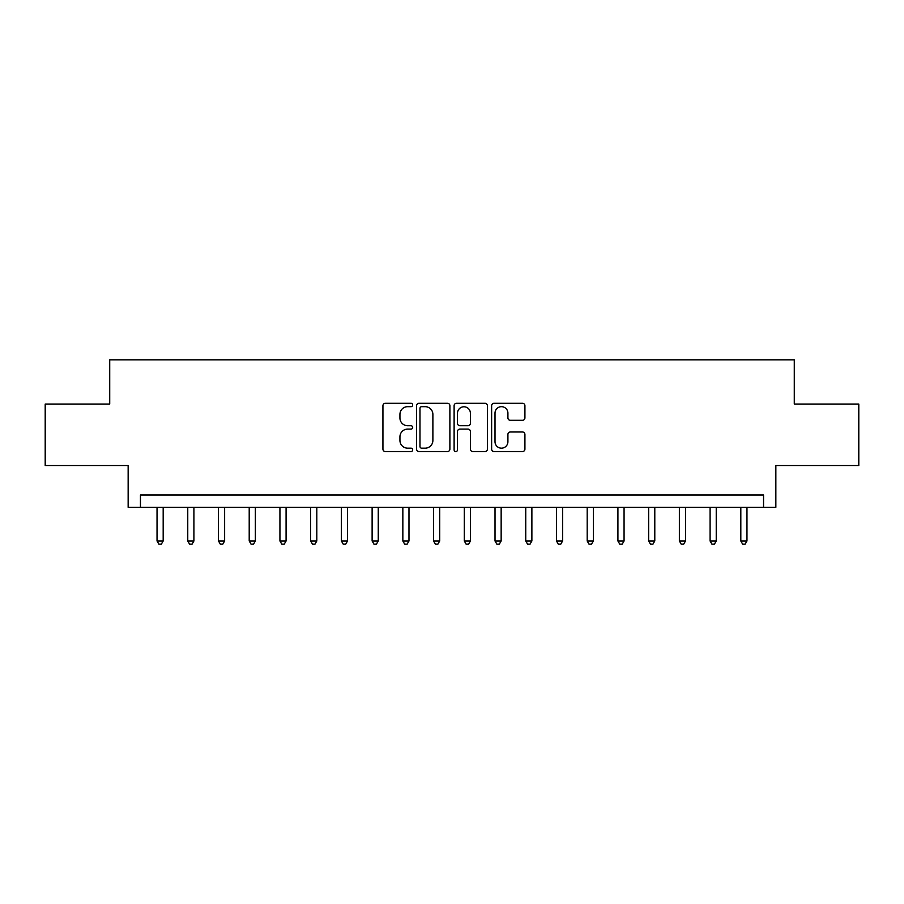 <?xml version="1.0" encoding="UTF-8"?>
<svg xmlns="http://www.w3.org/2000/svg" width="904" height="904" viewBox="0 0 904 904"><rect width="100%" height="100%" fill="white"/><g stroke="black" fill="none" stroke-linecap="round" stroke-linejoin="round"><path stroke-width="1.36" d="M412.676 404.981A1.684 1.684 0 0 0 410.981 403.297L385.353 403.297A2.418 2.418 0 0 0 382.934 405.704L382.934 449.13A2.418 2.418 0 0 0 385.353 451.548L410.981 451.548A1.684 1.684 0 0 0 412.676 449.853A1.684 1.684 0 0 0 410.981 448.169L407.67 448.169A7.718 7.718 0 0 1 399.941 440.451L399.941 436.824A7.718 7.718 0 0 1 407.67 429.106L410.981 429.106A1.684 1.684 0 0 0 412.676 427.422A1.684 1.684 0 0 0 410.981 425.727L407.67 425.727A7.718 7.718 0 0 1 399.941 418.01L399.941 414.394A7.718 7.718 0 0 1 407.67 406.676L410.981 406.676A1.684 1.684 0 0 0 412.676 404.981M522.512 420.303A2.418 2.418 0 0 0 524.919 417.885L524.919 405.704A2.418 2.418 0 0 0 522.512 403.297L494.036 403.297A2.418 2.418 0 0 0 491.629 405.704L491.629 449.13A2.418 2.418 0 0 0 494.036 451.548L522.512 451.548A2.418 2.418 0 0 0 524.919 449.13L524.919 434.417A2.418 2.418 0 0 0 522.512 431.999L510.331 431.999A2.418 2.418 0 0 0 507.912 434.417L507.912 441.717A6.452 6.452 0 0 1 501.46 448.169A6.452 6.452 0 0 1 495.008 441.717L495.008 413.128A6.452 6.452 0 0 1 501.46 406.676A6.452 6.452 0 0 1 507.912 413.128L507.912 417.885A2.418 2.418 0 0 0 510.331 420.303L522.512 420.303M763.552 507.302L775.847 507.302L775.847 465.515L858.8 465.515L858.8 404.065L794.277 404.065L794.277 359.826L109.723 359.826L109.723 404.065L45.2 404.065L45.2 465.515L128.153 465.515L128.153 507.302L763.552 507.302L763.552 495.019L140.448 495.019L140.448 507.302M449.887 405.704A2.418 2.418 0 0 0 447.48 403.297L419.004 403.297A2.418 2.418 0 0 0 416.597 405.704L416.597 449.13A2.418 2.418 0 0 0 419.004 451.548L447.48 451.548A2.418 2.418 0 0 0 449.887 449.13L449.887 405.704M456.52 403.297L484.996 403.297A2.418 2.418 0 0 1 487.403 405.704L487.403 449.13A2.418 2.418 0 0 1 484.996 451.548L472.815 451.548A2.418 2.418 0 0 1 470.396 449.13L470.396 431.524A2.418 2.418 0 0 0 467.989 429.106L459.899 429.106A2.418 2.418 0 0 0 457.492 431.524L457.492 449.853A1.684 1.684 0 0 1 455.797 451.548A1.684 1.684 0 0 1 454.113 449.853L454.113 405.704A2.418 2.418 0 0 1 456.52 403.297M421.659 406.676A1.684 1.684 0 0 0 419.976 408.359L419.976 446.486A1.684 1.684 0 0 0 421.659 448.169L425.162 448.169A7.718 7.718 0 0 0 432.88 440.451L432.88 414.394A7.718 7.718 0 0 0 425.162 406.676L421.659 406.676M470.396 413.241A6.452 6.452 0 0 0 463.944 406.789A6.452 6.452 0 0 0 457.492 413.241L457.492 423.321A2.418 2.418 0 0 0 459.899 425.727L467.989 425.727A2.418 2.418 0 0 0 470.396 423.321L470.396 413.241M157.036 507.302L157.036 540.976L163.183 540.976L163.183 507.302M163.183 540.976L161.341 544.174L158.878 544.174L157.036 540.976M187.761 507.302L187.761 540.976L193.908 540.976L193.908 507.302M193.908 540.976L192.066 544.174L189.603 544.174L187.761 540.976M218.485 507.302L218.485 540.976L224.633 540.976L224.633 507.302M224.633 540.976L222.791 544.174L220.327 544.174L218.485 540.976M249.21 507.302L249.21 540.976L255.357 540.976L255.357 507.302M255.357 540.976L253.515 544.174L251.063 544.174L249.21 540.976M279.935 507.302L279.935 540.976L286.082 540.976L286.082 507.302M286.082 540.976L284.24 544.174L281.788 544.174L279.935 540.976M310.66 507.302L310.66 540.976L316.807 540.976L316.807 507.302M316.807 540.976L314.965 544.174L312.513 544.174L310.66 540.976M341.384 507.302L341.384 540.976L347.531 540.976L347.531 507.302M347.531 540.976L345.69 544.174L343.237 544.174L341.384 540.976M372.12 507.302L372.12 540.976L378.256 540.976L378.256 507.302M378.256 540.976L376.414 544.174L373.962 544.174L372.12 540.976M402.845 507.302L402.845 540.976L408.981 540.976L408.981 507.302M408.981 540.976L407.139 544.174L404.687 544.174L402.845 540.976M433.57 507.302L433.57 540.976L439.706 540.976L439.706 507.302M439.706 540.976L437.864 544.174L435.412 544.174L433.57 540.976M464.294 507.302L464.294 540.976L470.43 540.976L470.43 507.302M470.43 540.976L468.588 544.174L466.136 544.174L464.294 540.976M495.019 507.302L495.019 540.976L501.155 540.976L501.155 507.302M501.155 540.976L499.313 544.174L496.861 544.174L495.019 540.976M525.744 507.302L525.744 540.976L531.88 540.976L531.88 507.302M531.88 540.976L530.038 544.174L527.586 544.174L525.744 540.976M556.468 507.302L556.468 540.976L562.616 540.976L562.616 507.302M562.616 540.976L560.762 544.174L558.31 544.174L556.468 540.976M587.193 507.302L587.193 540.976L593.34 540.976L593.34 507.302M593.34 540.976L591.487 544.174L589.035 544.174L587.193 540.976M617.918 507.302L617.918 540.976L624.065 540.976L624.065 507.302M624.065 540.976L622.212 544.174L619.76 544.174L617.918 540.976M648.643 507.302L648.643 540.976L654.79 540.976L654.79 507.302M654.79 540.976L652.937 544.174L650.484 544.174L648.643 540.976M679.367 507.302L679.367 540.976L685.514 540.976L685.514 507.302M685.514 540.976L683.673 544.174L681.209 544.174L679.367 540.976M710.092 507.302L710.092 540.976L716.239 540.976L716.239 507.302M716.239 540.976L714.397 544.174L711.934 544.174L710.092 540.976M740.817 507.302L740.817 540.976L746.964 540.976L746.964 507.302M746.964 540.976L745.122 544.174L742.659 544.174L740.817 540.976"/></g></svg>
